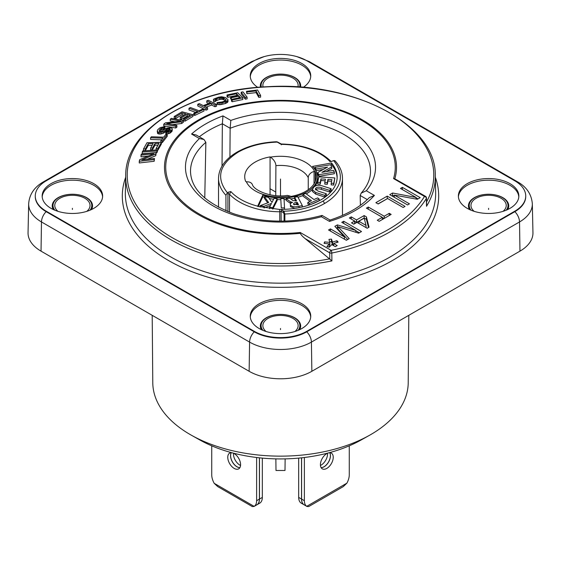 <?xml version="1.0" encoding="UTF-8"?>
<svg xmlns="http://www.w3.org/2000/svg" width="561" height="561" viewBox="0 0 561 561"><rect width="100%" height="100%" fill="white"/><g stroke="black" fill="none" stroke-linecap="round" stroke-linejoin="round"><path stroke-width="0.84" d="M227.682 95.608L227.682 97.305L236.574 95.447L236.574 93.75L238.313 95.482L230.606 97.088L231.265 97.74L238.965 96.134L240.381 97.537L231.497 99.402L232.149 100.054L242.815 97.831L237.696 92.74L227.03 94.963L227.682 95.608L236.574 93.75M394.804 178.791L425.49 196.329A2.013 1.164 120 0 0 424.481 196.427A2.013 1.55 31.3 0 1 426.381 198.433L426.514 206.287A154.801 89.374 0 0 0 435.287 175.495C436.458 124.388 353.802 81.247 267.835 86.703C190.768 89.423 125.124 129.836 125.713 175.495A154.801 89.374 0 0 0 331.916 260.9L305.163 238.635C302.463 236.447 300.864 234.68 300.345 233.32L300.212 232.485A114.774 66.268 0 0 1 165.916 171.014A114.774 66.268 0 0 1 287.099 101.05A114.774 66.268 0 0 1 393.57 178.58L394.804 178.791A116.015 66.976 180 0 0 287.148 100.461A116.015 66.976 180 0 0 164.675 171.168A116.015 66.976 180 0 0 300.345 233.32M185.081 121.134L185.081 119.437L183.685 119.058L183.685 120.762L185.081 121.134L192.942 116.415L192.942 114.717L182.052 111.786L174.191 116.506L174.191 118.203L175.579 118.574L182.129 114.633L183.875 115.103M181.547 119.416L181.547 117.719L180.158 117.34L180.158 119.037L181.547 119.416L187.227 116.001L188.272 116.288M246.475 91.324L246.861 93.715L256.118 92.607L258.761 97.341L260.613 97.137L260.613 95.44L257.583 90.012L246.475 91.324L246.861 92.011L256.118 90.91L258.761 95.643L260.613 95.44M241.188 92.179L241.188 93.876L245.269 99.157L247.092 98.862L247.092 97.165L245.269 97.46L241.188 92.179L243.004 91.885L247.092 97.165M231.497 99.402L231.497 101.099L232.149 101.751L242.815 99.528L242.815 97.831M230.606 97.088L230.606 98.785L231.265 99.437L237.64 98.098M227.682 97.305L227.03 96.66L227.03 94.963M217.086 102.551L217.086 104.248L219.779 104.732L225.291 103.568L227.962 101.843L227.962 99.592L225.396 97.509L221.567 96.758L218.601 97.172L213.944 98.932L213.383 99.662L213.811 100.251L215.508 99.753L215.361 99.367L216.911 98.498L221.854 97.516L223.699 97.979L226.125 99.956L225.424 100.854L221.897 101.997L217.086 102.551L218.082 102.965L222.745 102.6L226.56 101.373L227.962 100.146M215.361 101.064L219.456 99.465L221.854 99.213L223.699 99.676L225.838 101.176M213.383 99.662L213.811 101.948L215.508 101.45L215.508 99.753M206.182 107.102L211.672 105.054L215.003 106.744L216.588 106.169L216.588 104.472L215.003 105.047L211.672 103.35L204.274 106.127L207.605 107.824L206.02 108.434L197.788 104.241L199.372 103.631L203.229 105.594L210.62 102.817L206.764 100.854L208.348 100.272L216.588 104.472M197.788 104.241L197.788 105.938L206.02 110.131L207.605 109.521L207.605 107.824M206.764 100.854L206.764 102.551L208.685 103.533M195.649 112.41L189.008 109.942L189.008 108.245L190.46 107.544L199.092 110.755L202.97 108.925L203.994 109.304L194.786 113.722L193.755 113.336L197.633 111.45L189.008 108.245M193.755 113.336L193.755 115.033L194.786 115.419L203.994 111.008L203.994 109.304M172.325 124.605L181.68 123.511L183.405 122.235L183.405 120.538L171.386 118.357L170.242 119.213L180.719 121.113L165.46 122.817L163.742 124.142L163.742 125.839L175.754 128.013L176.904 127.13L176.904 125.433L166.68 123.581L181.68 121.814L183.405 120.538M170.242 119.213L170.242 120.91L174.892 121.751M161.617 139.829L150.586 139.458L150.586 137.761L151.365 136.765L163.679 137.186L165.754 134.556L167.22 134.605L162.297 140.909L160.832 140.853L162.9 138.174L150.586 137.761M160.832 142.557L162.297 142.606L167.22 136.309L167.22 134.605M157.389 150.215L157.914 150.194L161.4 143.967L161.4 142.27L157.914 148.497L156.077 148.553L158.98 143.35L155.004 143.469L152.487 147.978L150.65 148.034L153.167 143.525L148.272 143.679L145.362 148.882L143.525 148.938L147.01 142.711L161.4 142.27M150.65 148.034L150.65 149.731L152.487 149.675L155.004 145.173L158.006 145.075M143.525 148.938L143.525 150.636L145.362 150.579L148.272 145.376L152.192 145.257M156.231 152.711L156.94 152.662L157.389 151.596L157.389 149.899L156.94 150.958L142.256 152.003L142.704 150.944L157.389 149.899M148.882 153.23L142.256 153.707L142.256 152.003M147.213 159.31L155.769 155.685L156.231 152.396L155.769 153.987L141.793 159.927L154.485 158.483L154.177 159.569L139.261 161.273L139.724 159.64L154.016 153.672L141.007 155.159L141.316 154.093L156.231 152.396M139.261 161.273L139.261 162.971L154.177 161.266L154.485 158.483M141.007 155.159L141.007 156.856L148.377 156.014M170.264 130.517L169.59 130.271L169.59 128.574L169.036 128.518L167.01 128.995L164.205 131.134L161.259 132.228L158.447 132.284L157.206 131.106L157.823 129.605L160.194 127.606L164.962 126.562L163.994 127.487L160.769 128.525L159.485 129.773L159.184 130.958L159.689 131.365L161.673 131.218L166.715 128.104L170.839 127.677L172.241 128.679L171.778 130.005L169.892 131.54L166.834 132.452L165.839 132.522L166.806 131.576L168.398 131.218L170.123 129.836L170.264 128.82L169.59 128.574M157.206 131.106L157.662 133.553L159.829 134.128L163.006 133.406L167.01 130.692L169.59 130.271M159.485 131.47L161.694 129.633L163.994 129.184L164.962 128.259L164.962 126.562M165.839 132.522L165.839 134.219L169.892 133.238L172.15 131.05L172.241 128.679M426.577 204.835L426.514 206.287M426.619 205.382L426.493 198.04A2.013 1.143 179 0 1 426.381 198.433A154.633 89.276 0 0 1 331.789 253.046A2.013 1.143 179 0 1 329.693 252.801A2.013 1.164 -60 0 1 331.116 250.332A2.013 0.547 78.5 0 1 331.789 253.046L331.916 260.9M400.477 188.461L416.017 197.43L392.588 193.012L389.748 194.653L407.567 204.94L409.46 203.846L394.299 195.088L417.349 199.288L420.189 197.654L402.37 187.367L400.477 188.461M405.042 206.399L387.223 196.112L375.87 202.668L378.142 203.98L387.609 198.517L403.149 207.486L405.042 206.399M379.173 221.336L391.157 214.414L389.264 213.313L384.215 216.23L368.297 207.037L366.403 208.131L382.322 217.324L377.273 220.242L379.173 221.336M369.075 227.163L366.41 216.883L364.138 215.571L356.565 219.94L351.256 216.876L349.363 217.97L354.671 221.034L351.516 222.857L353.788 224.169L356.943 222.345L367.182 228.257L369.075 227.163M344.461 236.994L330.436 228.895L328.543 229.989L346.354 240.276L349.194 238.635L338.01 226.714L358.661 233.173L361.501 231.532L343.683 221.244L341.789 222.338L355.821 230.438L337.371 224.891L334.847 226.349L344.461 236.994L344.461 239.182M338.136 242.079L336.944 240.725L332.505 242.079L331.467 239.091L328.942 239.393L329.826 242.408L324.609 241.889L324.09 243.348L329.272 243.951L326.923 246.51L329.272 247.198L331.761 244.575L335.338 246.644L337.168 245.585L333.592 243.516L338.136 242.079M358.837 221.251L364.201 218.159L366.038 225.41L358.837 221.251L358.837 223.439M329.468 221.399L330.043 220.059C347.014 214.547 360.099 207.072 369.292 197.64L374.404 195.424A105.875 61.128 180 0 1 329.468 221.399L321.39 216.735L322.105 215.445L330.078 220.045M204.765 197.984L205.859 142.34L203.959 139.486L199.421 138.574L191.567 134.037L196.154 134.977L203.959 139.486M191.567 134.037A105.875 61.128 180 0 1 222.976 115.889L222.352 123.778L222.03 166.077M222.352 123.778L230.143 128.273L230.83 120.426A95.04 54.873 0 0 1 344.047 126.4A95.04 54.873 0 0 1 366.333 190.761L361.2 193.124L360.204 195.487M367.301 199.604L360.204 195.509L360.379 205.305M230.143 128.273L229.919 157.045M225.964 210.796L225.915 195.27L227.401 192.76C215.655 177.893 219.225 164.373 238.095 152.185A2.013 1.164 -120 0 0 237.086 152.087C225.031 159.198 218.846 167.942 218.517 178.314L218.517 207.247M229.498 212.233L229.526 194.232A57.965 33.464 0 0 0 279.701 211.77L281.089 211.294L281.804 210.059L280.9 209.372L279.715 209.463L279.757 221.146M227.899 211.602L227.927 194.099L228.488 192.128L227.401 192.76M322.905 201.147A2.013 1.164 60 0 1 324.328 203.622A61.983 35.785 180 0 0 342.483 178.314C342.427 171.961 339.875 166.056 334.84 160.593L333.599 160.579C345.345 175.439 341.775 188.966 322.905 201.147C312.028 207.282 299.013 210.641 283.845 211.238L284.869 214.014L284.869 221.09M238.095 152.185C248.972 146.056 261.987 142.69 277.155 142.101L276.566 141.751C261.3 142.41 248.137 145.853 237.086 152.087M331.221 161.61L333.599 160.579M315.135 167.346L330.604 164.731L331.726 166.933L321.895 172.318L333.465 170.362L334.342 172.073L318.865 174.695L317.75 172.508L327.575 167.101L316.004 169.064L315.135 167.346L315.135 168.994L316.004 170.705L316.004 169.064M318.809 176.848L334.826 177.935L333.718 183.391L331.193 183.223L331.923 179.618L327.975 179.352L327.308 182.648L324.784 182.479L325.45 179.176L320.955 178.875L320.219 182.5L317.694 182.332L318.809 176.848M321.404 187.746C318.936 186.869 317.07 187.009 315.801 188.159L315.324 189.113L318.157 191.126L326.299 193.734L326.299 195.382L324.728 197.009L315.717 194.127L312.379 191.364L312.379 189.716L313.578 187.444C315.534 185.256 318.382 184.723 322.105 185.831L331.116 188.72L329.545 190.347L321.404 187.746L321.404 189.387C318.627 188.524 316.755 188.657 315.801 189.807L315.71 189.906M326.299 193.734L324.728 195.368L315.717 192.479L315.717 194.127M312.379 189.716L315.717 192.479M305.591 193.398L314.013 199.555L317.638 197.9L319.209 199.05L309.42 203.517L307.849 202.367L311.474 200.712L303.052 194.555L305.591 193.398M294.834 208.404L290.472 206.686L290.472 205.046C289.96 203.895 290.661 203.012 292.569 202.395L290.451 201.757L286.159 198.699L289.616 198.103L292.919 200.565L296.545 200.943L294.616 197.234L297.716 196.701L302.351 205.614L299.006 206.196L299.006 207.696M290.472 206.686L290.472 205.046C292.302 206.953 295.149 207.339 299.006 206.196M293.508 203.909L293.62 204.33L298.522 204.751L297.274 202.346L296.257 202.521L296.257 204.169L294.055 204.807M293.62 204.33C293.445 203.306 294.322 202.703 296.257 202.521M284.006 198.566L284.511 207.879L281.278 207.935L280.773 198.629L284.006 198.566M277.183 198.825L272.674 207.766L269.568 207.24L271.503 203.398L263.979 206.301L260.164 205.663L268.656 202.521L264.399 196.68L268.46 197.36L271.98 202.451L274.077 198.306L277.183 198.825L277.183 200.473L272.835 209.085M281.299 144.843L281.271 144.373L277.155 142.101A1.01 0.582 -60 0 1 277.653 142.045L276.566 141.751M280.9 209.372A55.939 32.293 0 0 0 337.154 177.08A55.939 32.293 0 0 0 331.544 162.985L312.47 166.442A36.283 20.946 0 0 1 317.498 177.08A36.283 20.946 0 0 1 299.209 195.27A36.283 20.946 0 0 1 262.786 195.123L257.576 206.371L279.715 209.463M227.927 194.099A1.01 0.575 -179.9 0 1 229.526 194.232L230.866 191.574L228.488 192.128M246.391 181.862A35.28 20.364 0 0 0 290.521 196.196L287.372 195.396C271.44 198.075 253.824 190.368 252.366 184.527A6.55 5.168 155.1 0 0 246.917 181.876L245.676 181.434A35.785 20.659 180 0 1 244.715 176.715A35.785 20.659 180 0 1 270.072 156.905L270.051 194.8M290.521 196.196L290.928 196.434A35.785 20.659 180 0 0 316.285 176.715A35.785 20.659 180 0 0 315.324 171.897L315.282 181.533M308.248 189.716L308.248 177.725A6.55 5.168 -24.9 0 1 314.083 171.491L315.324 171.897M314.609 171.477A35.28 20.364 0 0 0 270.479 157.136L270.072 156.905M323.255 169.478L316.004 170.705M317.75 172.508L317.75 174.148L318.865 176.343L318.865 174.695M334.342 172.073L334.342 173.721L318.865 176.343M331.726 166.933L331.726 168.573L326.236 171.582M264.399 197.29A36.283 20.946 180 0 1 262.786 196.771L258.242 206.553M317.498 177.08L317.498 178.728A36.283 20.946 180 0 1 315.093 186.224M312.4 189.436A36.283 20.946 180 0 1 306.257 193.882M303.052 195.452A36.283 20.946 180 0 1 298.017 197.29M294.616 198.194A36.283 20.946 180 0 1 290.738 198.938M286.159 199.478A36.283 20.946 180 0 1 284.062 199.611M280.773 199.674A36.283 20.946 180 0 1 277.183 199.541M273.621 199.211A36.283 20.946 180 0 1 269.252 198.503M337.133 177.9A55.939 32.293 0 0 0 331.544 164.632L330.639 164.794M315.135 167.606L313.781 167.844M325.121 180.803L320.955 180.516L320.219 184.148L317.694 183.98L317.694 182.332M331.593 181.238L327.975 180.993L327.308 184.296L324.784 184.12L324.784 182.479M334.826 177.935L333.718 185.039L331.193 184.864L331.193 183.223M331.116 188.72L331.116 190.361L329.545 191.995L321.404 189.387M310.086 201.343L303.052 196.203L303.052 194.555M309.237 205.031L307.849 204.008L307.849 202.367M319.209 199.05L319.209 200.698L311.299 204.309M295.759 201.076L294.616 198.882L294.616 197.234M290.619 203.51L286.159 200.347L286.159 198.699M281.278 207.935L280.773 198.629M267.709 202.865L264.399 198.321L264.399 196.68M270.472 205.445L264.154 207.879M297.737 204.884L297.274 203.994L296.257 204.169M262.786 195.123L262.786 196.771M331.544 162.985L331.544 164.632M281.152 221.146L281.089 211.294L283.137 212.472L284.083 213.839L284.083 221.111M279.911 143.693L279.196 143.279M331.249 161.645C319.973 150.467 303.319 144.591 281.292 144.002L277.653 142.045M270.479 157.136C273.95 159.689 275.76 162.529 275.9 165.649L275.746 195.621M275.696 192.002L269.96 188.685M320.219 182.5L320.219 184.148M320.955 178.875L320.955 180.516M327.308 182.648L327.308 184.296M327.975 179.352L327.975 180.993M333.718 183.391L333.718 185.039M324.728 195.368L324.728 197.009M329.545 190.347L329.545 191.995M309.42 203.517L309.42 204.968M297.274 202.346L297.274 203.994M302.351 205.614L302.351 206.981M290.451 201.757L290.451 203.405M284.511 207.879L284.511 209.316M272.674 207.766L272.674 209.071M260.164 205.663L260.164 207.03M263.979 206.301L263.979 207.843M269.568 207.24L269.568 208.727M416.017 197.43L416.017 199.05M402.37 187.367L402.37 189.555M418.05 198.889L416.017 197.717M394.299 195.088L394.299 197.276M392.588 193.012L392.588 195.48L391.887 195.887M394.299 195.803L392.588 195.48M387.363 198.657L378.002 203.902M383.976 218.559L382.322 217.605M368.521 227.486L366.41 219.351L364.138 218.04L356.565 222.408L354.671 221.315M354.671 221.034L354.671 223.502L353.654 224.091M338.01 227.549L336.312 227.969M359.363 232.766L355.821 230.718M347.694 239.505L338.01 229.183L338.01 226.714M329.272 243.951L329.272 246.419L328.704 247.036M329.826 242.408L329.826 244.876L329.272 244.82M333.592 244.217L332.505 244.554L331.467 241.56L329.644 241.777M387.223 196.112L387.223 198.58M382.322 217.324L382.322 219.512M368.297 207.037L368.297 209.225M384.215 216.23L384.215 218.418M389.264 213.313L389.264 215.508M366.41 216.883L366.41 219.351M351.256 216.876L351.256 219.063M356.565 219.94L356.565 222.408M364.138 215.571L364.138 218.04M366.038 225.41L366.038 227.598M330.436 228.895L330.436 231.083M337.371 224.891L337.371 227.359M355.821 230.438L355.821 232.282M343.683 221.244L343.683 223.432M336.944 240.725L336.944 242.457M333.592 243.516L333.592 245.634M324.609 241.889L324.609 243.404M331.467 239.091L331.467 241.56M332.505 242.079L332.505 244.554M254.252 331.313L46.142 211.16A37.124 21.43 180 0 1 35.273 196.006A37.124 21.43 180 0 1 46.142 180.852L254.252 60.7A37.124 21.43 180 0 1 306.748 60.7L514.858 180.852A37.124 21.43 180 0 1 525.727 196.006A37.124 21.43 180 0 1 514.858 211.16L306.748 331.313A37.124 21.43 180 0 1 254.252 331.313L254.252 331.817A10.077 5.82 120 0 0 249.582 342.091A43.73 25.245 0 0 0 311.418 342.091L519.528 221.946A43.73 25.245 0 0 0 532.333 203.783C531.519 194.218 526.562 186.883 517.438 181.771L309.335 61.619L296.902 56.633M467.222 208.348A30.238 17.454 0 0 0 500.174 212.135A30.238 17.454 0 0 0 518.841 196.006A30.238 17.454 0 0 0 509.984 183.664A30.238 17.454 0 0 0 477.032 179.878A30.238 17.454 0 0 0 458.372 196.006A30.238 17.454 0 0 0 467.222 208.348M51.016 208.348A30.238 17.454 0 0 0 83.968 212.135A30.238 17.454 0 0 0 102.628 196.006A30.238 17.454 0 0 0 93.778 183.664A30.238 17.454 0 0 0 60.826 179.878A30.238 17.454 0 0 0 42.159 196.006A30.238 17.454 0 0 0 51.016 208.348M259.119 328.501A30.238 17.454 0 0 0 292.071 332.287A30.238 17.454 0 0 0 310.738 316.159A30.238 17.454 0 0 0 301.881 303.81A30.238 17.454 0 0 0 268.929 300.03A30.238 17.454 0 0 0 250.262 316.159A30.238 17.454 0 0 0 259.119 328.501M303.221 87.376A30.238 17.454 0 0 0 310.738 75.861A30.238 17.454 0 0 0 301.881 63.512A30.238 17.454 0 0 0 268.929 59.732A30.238 17.454 0 0 0 250.262 75.861A30.238 17.454 0 0 0 257.78 87.376M35.273 196.006L35.273 196.511A37.124 21.43 180 0 0 46.142 211.665L254.252 331.817A37.124 21.43 180 0 0 306.748 331.817L514.858 211.665L514.858 211.16M525.727 196.259A37.124 21.43 180 0 1 525.727 196.511A37.124 21.43 180 0 1 514.858 211.665A10.077 5.82 60 0 1 519.528 221.946L519.963 251.146L311.86 371.291A44.347 25.603 180 0 1 249.14 371.291L41.037 251.146A44.347 25.603 180 0 1 28.05 232.724L28.667 203.783A43.73 25.245 0 0 0 41.472 221.946L249.582 342.091L249.14 371.291M532.333 203.783L532.95 232.724A44.347 25.603 180 0 1 519.963 251.146M86.78 211.364A17.636 10.182 0 0 0 90.033 205.347A17.636 10.182 0 0 0 84.865 198.271A17.636 10.182 0 0 0 65.742 196.041A17.636 10.182 0 0 0 54.761 205.347A17.636 10.182 0 0 0 58.007 211.364M89.977 210.207A19.404 11.199 0 0 0 91.794 205.473A19.404 11.199 0 0 0 86.114 197.549A19.404 11.199 0 0 0 64.971 195.123A19.404 11.199 0 0 0 52.993 205.473A19.404 11.199 0 0 0 54.817 210.207M298.08 330.359A19.404 11.199 0 0 0 299.904 325.618A19.404 11.199 0 0 0 294.216 317.701A19.404 11.199 0 0 0 273.074 315.268A19.404 11.199 0 0 0 261.096 325.618A19.404 11.199 0 0 0 262.92 330.359M294.89 331.509A17.636 10.182 0 0 0 298.136 325.492A17.636 10.182 0 0 0 292.975 318.417A17.636 10.182 0 0 0 273.852 316.187A17.636 10.182 0 0 0 262.864 325.492A17.636 10.182 0 0 0 266.11 331.509M506.183 210.207A19.404 11.199 0 0 0 508.007 205.473A19.404 11.199 0 0 0 502.326 197.549A19.404 11.199 0 0 0 481.184 195.123A19.404 11.199 0 0 0 469.206 205.473A19.404 11.199 0 0 0 471.023 210.207M502.993 211.364A17.636 10.182 0 0 0 506.239 205.347A17.636 10.182 0 0 0 501.078 198.271A17.636 10.182 0 0 0 481.955 196.041A17.636 10.182 0 0 0 470.967 205.347A17.636 10.182 0 0 0 474.22 211.364M299.658 87.095A19.404 11.199 0 0 0 299.904 85.321A19.404 11.199 0 0 0 294.216 77.404A19.404 11.199 0 0 0 273.074 74.971A19.404 11.199 0 0 0 261.096 85.321A19.404 11.199 0 0 0 261.342 87.095M297.905 86.969A17.636 10.182 0 0 0 298.136 85.195A17.636 10.182 0 0 0 292.975 78.119A17.636 10.182 0 0 0 273.852 75.889A17.636 10.182 0 0 0 262.864 85.195A17.636 10.182 0 0 0 263.095 86.969M508.652 207.114A20.161 11.641 0 0 0 508 205.179M469.213 205.179A20.161 11.641 0 0 0 468.561 207.114M507.957 209.134A19.404 11.199 0 0 0 508.007 208.348L508.007 205.473M92.439 207.114A20.161 11.641 0 0 0 91.787 205.179M53 205.179A20.161 11.641 0 0 0 52.348 207.114M91.752 209.134A19.404 11.199 0 0 0 91.794 208.348L91.794 205.473M300.542 327.266A20.161 11.641 0 0 0 299.897 325.331M261.103 325.331A20.161 11.641 0 0 0 260.458 327.266M299.855 329.286A19.404 11.199 0 0 0 299.904 328.501L299.904 325.618M300.542 86.969A20.161 11.641 0 0 0 299.897 85.034M261.103 85.034A20.161 11.641 0 0 0 260.458 86.969M507.754 209.519A20.161 11.641 0 0 0 508.764 205.88A20.161 11.641 0 0 0 502.859 197.654A20.161 11.641 0 0 0 480.889 195.13A20.161 11.641 0 0 0 468.449 205.88A20.161 11.641 0 0 0 469.459 209.519M518.806 196.827A30.238 17.454 0 0 0 509.984 185.305A30.238 17.454 0 0 0 477.699 181.371A30.238 17.454 0 0 0 458.4 196.827M91.541 209.519A20.161 11.641 0 0 0 92.551 205.88A20.161 11.641 0 0 0 86.646 197.654A20.161 11.641 0 0 0 64.683 195.13A20.161 11.641 0 0 0 52.236 205.88A20.161 11.641 0 0 0 53.246 209.519M102.6 196.827A30.238 17.454 0 0 0 93.778 185.305A30.238 17.454 0 0 0 61.486 181.371A30.238 17.454 0 0 0 42.194 196.827M299.651 329.665A20.161 11.641 0 0 0 300.661 326.032A20.161 11.641 0 0 0 294.756 317.799A20.161 11.641 0 0 0 272.786 315.282A20.161 11.641 0 0 0 260.339 326.032A20.161 11.641 0 0 0 261.349 329.665M310.703 316.979A30.238 17.454 0 0 0 301.881 305.457A30.238 17.454 0 0 0 269.589 301.523A30.238 17.454 0 0 0 250.297 316.979M300.507 87.158A20.161 11.641 0 0 0 300.661 85.735A20.161 11.641 0 0 0 294.756 77.502A20.161 11.641 0 0 0 272.786 74.978A20.161 11.641 0 0 0 260.339 85.735A20.161 11.641 0 0 0 260.493 87.158M310.703 76.682A30.238 17.454 0 0 0 301.881 65.16A30.238 17.454 0 0 0 269.589 61.219A30.238 17.454 0 0 0 250.297 76.682M369.51 435.287A127.719 73.736 180 0 1 191.49 435.287L200.039 440.083A115.454 66.654 180 0 0 360.961 440.083L369.51 435.287A127.719 73.736 180 0 0 370.814 434.544A127.719 73.736 0 0 0 408.219 382.77L408.801 315.324M191.49 435.287A127.719 73.736 180 0 1 152.781 382.77L152.199 315.324M285.135 458.884L285.009 470.476L275.991 470.476L275.865 458.884M211.728 445.82L211.728 474.781A12.601 7.272 60 0 0 214.197 483.316L217.703 486.59L252.317 506.576L254.021 506.464L259.855 503.098A12.601 7.272 60 0 0 262.324 497.411L262.324 458.106M262.324 497.411L259.477 499.059L259.477 457.825M259.477 499.059A12.601 7.272 60 0 1 257.099 504.683L257.029 504.725A12.601 7.272 60 0 0 259.406 499.101L259.406 457.811M214.197 483.316L254.154 506.387A12.601 7.272 60 0 0 256.622 500.707L256.622 457.495M233.495 453.239A9.074 5.238 -120 0 0 239.877 465.111A9.074 5.238 -120 0 0 240.557 465.462M231.293 452.713A9.074 5.238 -120 0 0 237.023 466.759A9.074 5.238 -120 0 0 239.905 467.629M231.244 452.713A9.074 5.238 -120 0 0 236.952 466.801A9.074 5.238 -120 0 0 239.884 467.671M232.969 453.029A9.074 5.238 60 0 1 234.175 453.59A9.074 5.238 60 0 1 240.101 461.584A9.074 5.238 60 0 1 238.713 468.849A9.074 5.238 60 0 1 234.175 468.4A9.074 5.238 60 0 1 228.25 460.406A9.074 5.238 60 0 1 229.638 453.141A9.074 5.238 60 0 1 232.03 452.776M301.523 457.825L301.523 499.059A12.601 7.272 120 0 0 303.901 504.683L303.971 504.725A12.601 7.272 120 0 1 301.594 499.101L304.378 500.707L304.378 457.495M298.676 458.106L298.676 497.411A12.601 7.272 120 0 0 301.054 503.035L306.972 506.464L308.683 506.576L343.297 486.59L346.901 483.147A12.601 7.272 120 0 0 349.272 474.781L349.272 445.82M301.594 457.811L301.594 499.101M321.095 467.629A9.074 5.238 120 0 0 323.978 466.759A9.074 5.238 120 0 0 329.707 452.713M320.443 465.462A9.074 5.238 120 0 0 321.123 465.111A9.074 5.238 120 0 0 327.505 453.239M304.378 500.707A12.601 7.272 120 0 0 306.755 506.324L306.972 506.464M328.031 453.029A9.074 5.238 120 0 0 326.825 453.59A9.074 5.238 120 0 0 320.899 461.584A9.074 5.238 120 0 0 322.287 468.849A9.074 5.238 120 0 0 326.825 468.4A9.074 5.238 120 0 0 332.75 460.406A9.074 5.238 120 0 0 331.362 453.141A9.074 5.238 120 0 0 328.97 452.776M321.116 467.671A9.074 5.238 120 0 0 324.048 466.801A9.074 5.238 120 0 0 329.756 452.713M175.579 118.574L175.579 116.877L174.191 116.506M185.081 119.437L192.942 114.717M183.685 119.058L190.242 115.117L187.227 114.304L187.227 116.001M181.547 117.719L187.227 114.304M180.158 117.34L185.838 113.932L182.129 112.936L182.129 114.633M175.579 116.877L182.129 112.936M258.761 97.341L258.761 95.643M256.118 92.607L256.118 90.91M246.861 93.715L246.861 92.011M245.269 99.157L245.269 97.46M232.149 101.751L232.149 100.054M238.965 97.824L238.965 96.134M231.265 99.437L231.265 97.74M213.811 101.948L213.811 100.251M227.401 102.558L227.401 100.861M226.56 103.07L226.56 101.373M225.291 103.568L225.291 101.871M222.745 104.297L222.745 102.6M221.195 104.605L221.195 102.908M219.779 104.732L219.779 103.035M218.082 104.669L218.082 102.965M225.838 100.531L225.838 99.479M223.699 99.676L223.699 97.979M222.85 99.353L222.85 97.656M221.854 99.213L221.854 97.516M220.725 99.248L220.725 97.551M219.456 99.465L219.456 97.768M216.911 100.195L216.911 98.498M215.922 100.615L215.922 98.918M215.003 106.744L215.003 105.047M211.672 105.054L211.672 103.35M206.02 110.131L206.02 108.434M194.786 115.419L194.786 113.722M181.68 123.511L181.68 121.814M175.754 128.013L175.754 126.316L176.904 125.433M175.754 126.316L163.742 124.142M160.832 142.291L160.832 140.853M162.297 142.606L162.297 140.909M145.362 150.579L145.362 148.882M157.914 150.194L157.914 148.497M156.077 149.997L156.077 148.553M155.004 145.173L155.004 143.469M152.487 149.675L152.487 147.978M148.272 145.376L148.272 143.679M156.94 152.662L156.94 150.958M155.769 155.685L155.769 153.987M154.177 161.266L154.177 159.569M170.264 129.507L170.264 128.82M169.036 130.215L169.036 128.518M168.048 130.285L168.048 128.588M167.01 130.692L167.01 128.995M166.252 131.134L166.252 129.437M165.285 132.073L165.285 130.376M164.205 132.831L164.205 131.134M163.006 133.406L163.006 131.702M161.259 133.925L161.259 132.228M159.829 134.128L159.829 132.431M158.447 133.981L158.447 132.284M157.662 133.553L157.662 131.856M163.994 129.184L163.994 127.487M163.006 129.254L163.006 127.55M161.694 129.633L161.694 127.929M160.769 130.222L160.769 128.525M159.485 131.197L159.485 129.773M172.15 131.05L172.15 129.353M171.778 131.702L171.778 130.005M170.979 132.487L170.979 130.783M169.892 133.238L169.892 131.54M168.419 133.784L168.419 132.087M166.834 134.149L166.834 132.452M280.5 195.831L280.5 179.036M280.5 328.501L280.5 329.609M488.603 208.348L488.603 209.456M72.397 208.348L72.397 209.456M426.563 201.876A153.279 88.498 0 0 0 295.338 86.955A153.279 88.498 0 0 0 128.217 185.123A153.279 88.498 0 0 0 329.517 258.88M393.57 178.58L424.481 196.427A152.62 88.112 0 0 1 331.116 250.332L300.212 232.485M435.287 175.495L435.652 192.472A155.166 89.585 180 0 1 390.218 256.924A155.166 89.585 180 0 1 220.235 276.131A155.166 89.585 180 0 1 125.348 192.472L125.713 175.495M435.329 177.283A158.188 91.331 180 0 1 392.356 260.585A158.188 91.331 180 0 1 205.228 276.335A158.188 91.331 180 0 1 125.671 177.283M426.605 204.625A2.013 1.143 179 0 1 426.493 205.017M329.798 259.147L329.693 252.801L305.163 238.635M366.333 190.761L374.404 195.424M222.976 115.889L230.83 120.426M199.428 138.574A95.04 54.873 0 0 0 209.891 203.931A95.04 54.873 0 0 0 321.39 216.735M205.859 142.326A89.998 51.963 0 0 0 190.502 171.035C190.754 188.566 205.172 202.816 233.741 213.776C262.653 222.983 292.078 223.537 322.021 215.431M199.33 136.814A100.833 58.218 180 0 1 222.352 123.792M361.193 193.124C367.525 185.887 370.625 178.524 370.498 171.035A89.998 51.963 0 0 0 322.491 125.398A89.998 51.963 0 0 0 230.143 128.287M324.328 203.622A61.983 35.785 180 0 1 284.869 214.014A1.01 0.582 180 0 1 284.083 213.839M225.915 195.27A61.983 35.785 180 0 1 218.517 178.314M330.134 161.757A55.946 32.3 0 0 0 281.271 144.366M281.804 210.059L283.845 211.238A1.01 0.582 120 0 0 283.137 212.472M230.866 191.574A55.946 32.3 0 0 0 257.667 206.153M308.248 177.725A28.723 16.585 0 0 0 275.9 165.649M314.083 171.491L314.027 183.889M315.801 188.159L315.801 189.807M41.037 251.146L41.472 221.946A10.077 5.82 120 0 1 46.142 211.665L46.142 211.16M306.748 331.313L306.748 331.817A10.077 5.82 60 0 1 311.418 342.091L311.86 371.291M515.608 181.294A10.077 5.82 -60 0 1 517.438 181.771M307.526 61.149A10.077 5.82 -60 0 1 309.335 61.619M253.474 61.149A10.077 5.82 -120 0 0 251.665 61.619L43.562 181.771C34.326 187.044 29.361 194.379 28.667 203.783M45.392 181.294A10.077 5.82 -120 0 0 43.562 181.771M259.406 499.101L256.622 500.707M298.676 497.411L301.523 499.059M306.755 506.324L346.901 483.147M426.493 198.04A2.013 2.013 0 0 0 425.49 196.329M342.483 178.314L342.483 215.389M525.727 196.006L525.727 196.511M264.098 56.633L251.665 61.619M52.993 208.348L52.993 205.473M261.096 328.501L261.096 325.618M469.206 208.348L469.206 205.473M261.096 87.109L261.096 85.321M299.904 87.109L299.904 85.321"/></g></svg>
